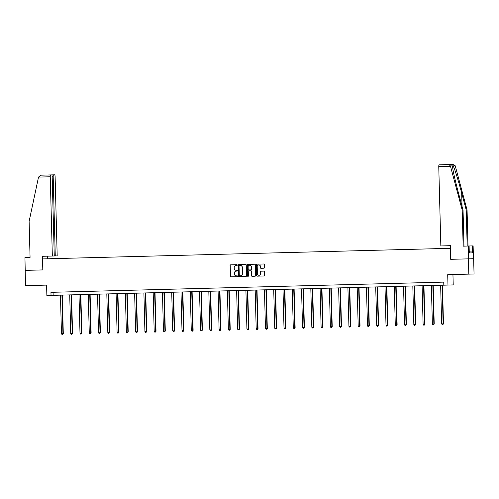 <?xml version="1.0" encoding="UTF-8"?>
<svg xmlns="http://www.w3.org/2000/svg" width="499" height="499" viewBox="0 0 499 499"><rect width="100%" height="100%" fill="white"/><g stroke="black" fill="none" stroke-linecap="round" stroke-linejoin="round"><path stroke-width="0.75" d="M237.25 265.094A0.418 0.412 -91.7 0 0 236.832 264.682L230.632 264.844A0.599 0.586 -91.7 0 0 230.064 265.462L230.345 276.253A0.599 0.586 -91.7 0 0 230.943 276.839L237.144 276.677A0.418 0.412 -91.7 0 0 237.543 276.246A0.418 0.412 -91.7 0 0 237.119 275.841L236.32 275.86A1.921 1.865 -91.7 0 1 234.399 273.988L234.38 273.09A1.921 1.865 -91.7 0 1 236.189 271.119L237 271.1A0.418 0.412 -91.7 0 0 237.393 270.67A0.418 0.412 -91.7 0 0 236.975 270.258L236.17 270.283A1.921 1.865 -91.7 0 1 234.256 268.412L234.231 267.514A1.921 1.865 -91.7 0 1 236.046 265.543L236.85 265.524A0.418 0.412 -91.7 0 0 237.25 265.094M263.909 268.213A0.599 0.586 -91.7 0 0 264.476 267.595L264.401 264.564A0.599 0.586 -91.7 0 0 263.796 263.983L256.916 264.158A0.599 0.586 -91.7 0 0 256.349 264.776L256.629 275.573A0.599 0.586 -91.7 0 0 257.228 276.159L264.114 275.978A0.599 0.586 -91.7 0 0 264.682 275.361L264.589 271.706A0.599 0.586 -91.7 0 0 263.983 271.119L261.039 271.194A0.599 0.586 -91.7 0 0 260.472 271.812L260.522 273.627A1.603 1.559 -91.7 0 1 259.006 275.267A1.603 1.559 -91.7 0 1 257.397 273.708L257.21 266.597A1.603 1.559 -91.7 0 1 258.725 264.957A1.603 1.559 -91.7 0 1 260.335 266.516L260.366 267.701A0.599 0.586 -91.7 0 0 260.965 268.287L263.909 268.213M236.333 271.119A1.921 1.865 -91.7 0 0 236.333 271.119L236.189 271.119A1.921 1.865 -91.7 0 0 236.189 271.119L237.019 271.1M30.059 257.39L24.95 257.54L25.493 285.653L46.594 285.11L46.869 295.495L51.029 295.389L50.948 292.333L443.742 282.122L443.823 285.178L453.223 284.917L452.949 274.544M450.946 259.312L450.591 245.683L440.842 245.938L438.764 166.685A1.834 0.424 -91.5 0 1 439.145 164.838L449.044 164.583L450.397 165.942L462.211 210.098L463.153 246.15L468.268 246.019L468.605 258.85L450.697 259.318L468.411 258.856L468.811 274.132L447.709 274.681L447.983 285.066M450.697 259.318L450.41 248.315L42.521 258.919L450.41 248.315M25.093 270.377L42.808 269.922L42.521 258.919M246.25 265.038A0.599 0.586 -91.7 0 0 245.651 264.451L238.772 264.632A0.599 0.586 -91.7 0 0 238.204 265.25L238.485 276.041A0.599 0.586 -91.7 0 0 239.083 276.627L245.97 276.446A0.599 0.586 -91.7 0 0 246.537 275.835L246.25 265.038M247.841 264.395L254.727 264.221A0.599 0.586 -91.7 0 1 255.326 264.801L255.607 275.598A0.599 0.586 -91.7 0 1 255.045 276.215A0.599 0.586 -91.7 0 0 255.045 276.215L252.095 276.29A0.599 0.586 -91.7 0 1 251.496 275.704L251.377 271.325A0.599 0.586 -91.7 0 0 250.779 270.745L248.826 270.795A0.599 0.586 -91.7 0 0 248.259 271.406L248.377 275.966A0.418 0.412 -91.7 0 1 247.984 276.396A0.418 0.412 -91.7 0 1 247.56 275.984L247.273 265.013A0.599 0.586 -91.7 0 1 247.841 264.395L247.841 264.395M468.411 258.856L473.651 258.7L474.05 273.976L468.811 274.132M473.651 258.7L468.605 258.85M51.029 295.389L443.823 285.172M53.075 292.277L53.156 295.327M236.046 265.543L236.189 265.537A1.921 1.865 -91.7 0 0 236.177 265.537L236.85 265.524M230.75 264.838A0.599 0.586 -91.7 0 0 230.201 265.456L230.488 276.253A0.599 0.586 -91.7 0 0 231.087 276.833L237.144 276.677M238.884 264.632A0.599 0.586 -91.7 0 0 238.341 265.243L238.628 276.041A0.599 0.586 -91.7 0 0 239.227 276.621L245.995 276.446M239.57 265.449L239.433 265.456A0.418 0.412 -91.7 0 0 239.033 265.886L239.283 275.361A0.418 0.412 -91.7 0 0 239.701 275.772L240.549 275.747A1.921 1.865 -91.7 0 0 242.364 273.783L242.196 267.302A1.921 1.865 -91.7 0 0 240.281 265.431L239.576 265.449A0.418 0.412 -91.7 0 0 239.57 265.449L240.281 265.431M240.699 275.747L240.693 275.747A1.921 1.865 -91.7 0 0 242.508 273.776L242.364 273.783M240.418 265.431A1.921 1.865 -91.7 0 1 242.339 267.302L242.508 273.776M255.064 276.209L252.095 276.29M248.964 270.789L248.964 270.789A0.599 0.586 -91.7 0 0 248.964 270.789L250.922 270.739A0.599 0.586 -91.7 0 1 251.521 271.325L251.639 275.704A0.599 0.586 -91.7 0 0 252.238 276.284M247.959 264.395A0.599 0.586 -91.7 0 0 247.417 265.006L247.704 275.984A0.418 0.412 -91.7 0 0 248.053 276.39M251.259 266.784A1.603 1.559 -91.7 0 0 249.656 265.219A1.603 1.559 -91.7 0 0 248.14 266.865L248.203 269.366A0.599 0.586 -91.7 0 0 248.808 269.953L250.76 269.903A0.599 0.586 -91.7 0 0 251.328 269.285L251.402 266.778A1.603 1.559 -91.7 0 0 249.725 265.219M250.766 269.903L250.903 269.897A0.599 0.586 -91.7 0 0 251.471 269.285L251.328 269.285M251.402 266.778L251.471 269.285M258.794 264.95A1.603 1.559 -91.7 0 1 260.478 266.516L260.509 267.695A0.599 0.586 -91.7 0 0 261.108 268.281L263.934 268.206M259.075 275.267A1.603 1.559 -91.7 0 0 260.659 273.62L260.522 273.627M261.158 271.194A0.599 0.586 -91.7 0 0 260.615 271.805L260.659 273.62M257.035 264.158A0.599 0.586 -91.7 0 0 256.486 264.769L256.773 275.567A0.599 0.586 -91.7 0 0 257.372 276.153L264.114 275.978M60.448 295.134L61.458 333.756L63.298 333.712L62.288 295.084M63.298 333.712L62.625 334.523L62.943 333.719L61.932 295.096M62.625 334.523L62.032 334.536L61.458 333.756M38.523 177.089L40.737 175.193L50.636 174.937A1.834 0.424 88.5 0 0 50.256 176.783L38.523 177.089L29.117 221.356L30.065 257.409L24.95 257.54M50.636 174.937L51.709 174.906A1.834 0.424 88.5 0 1 52.183 176.727L54.26 255.981L57.192 255.893L55.115 176.64A1.834 0.424 88.5 0 0 54.64 174.818L53.561 174.85A1.834 0.424 88.5 0 0 53.187 176.696L52.183 176.721M55.264 255.95L53.187 176.696M54.26 255.981L52.333 256.037L50.256 176.783M42.652 258.919L42.583 256.286L52.333 256.037M47.511 258.775L47.442 256.162M25.287 270.371L42.808 269.915M46.544 175.037L53.561 174.85M44.579 175.093L46.432 175.037M472.422 251.034L472.241 252.874L469.509 252.956L469.235 251.128L472.422 251.034L472.285 245.901L467.176 246.032L466.234 209.979L467.064 209.954L455.231 165.799L453.048 164.464L443.149 164.72L449.044 164.583M466.234 209.979L461.681 192.994C458.494 180.925 454.233 167.427 453.123 165.861L452.506 166.111M472.285 245.901L473.121 245.876L473.457 258.707M467.176 246.032L473.121 245.876M467.064 209.954L468.012 246.007M439.145 164.838L440.218 164.807A1.834 0.424 -91.5 0 1 440.224 164.807L447.354 164.62L440.218 164.807M472.197 251.041L469.235 251.116L469.104 245.995L468.268 246.019M463.153 246.15L469.104 245.995M462.211 210.098L463.047 210.073L463.989 246.126M450.397 165.942L452.506 165.88C452.237 167.483 455.219 181.025 458.494 193.088L463.047 210.073M442.039 164.757A1.834 0.424 -91.5 0 1 442.077 164.751L443.149 164.72M472.241 252.874L469.509 252.943M449.206 164.564L442.077 164.751M69.717 294.89L70.733 333.519L72.573 333.469L71.557 294.847M72.573 333.469L71.9 334.28L72.218 333.482L71.207 294.853M71.9 334.28L71.301 334.299L70.733 333.519M78.992 294.653L80.002 333.276L81.487 333.238L81.842 333.226L80.832 294.603M81.842 333.226L81.169 334.043L81.487 333.238L80.476 294.616M81.169 334.043L80.576 334.056L80.002 333.276M88.267 294.41L89.277 333.033L91.117 332.989L90.107 294.366M91.117 332.989L90.444 333.8L90.762 332.995L89.751 294.373M90.444 333.8L89.851 333.812L89.277 333.033M97.536 294.173L98.546 332.796L100.037 332.758L100.386 332.746L99.376 294.123M100.386 332.746L99.719 333.557L100.037 332.758L99.027 294.129M99.719 333.557L99.12 333.575L98.546 332.796M106.811 293.93L107.821 332.552L109.306 332.515L109.661 332.502L108.651 293.88M109.661 332.502L108.988 333.32L109.306 332.515L108.295 293.892M108.988 333.32L108.395 333.332L107.821 332.552M116.086 293.686L117.097 332.315L118.937 332.265L117.926 293.643M118.937 332.265L118.263 333.076L118.581 332.272L117.571 293.649M118.263 333.076L117.67 333.095L117.097 332.315M125.355 293.449L126.366 332.072L127.856 332.035L128.206 332.022L127.195 293.4M128.206 332.022L127.532 332.833L127.856 332.035L126.84 293.406M127.532 332.833L126.939 332.852L126.366 332.072M134.63 293.206L135.641 331.829L137.125 331.791L137.481 331.779L136.47 293.156M137.481 331.779L136.807 332.596L137.125 331.791L136.115 293.169M136.807 332.596L136.215 332.608L135.641 331.829M143.899 292.963L144.916 331.592L146.756 331.542L145.739 292.919M146.756 331.542L146.082 332.353L146.4 331.548L145.39 292.925M146.082 332.353L145.483 332.371L144.916 331.592M153.174 292.726L154.185 331.348L155.676 331.311L156.025 331.299L155.014 292.676M156.025 331.299L155.351 332.109L155.676 331.311L154.659 292.688M155.351 332.109L154.759 332.128L154.185 331.348M162.449 292.483L163.46 331.105L164.944 331.068L165.3 331.055L164.29 292.433M165.3 331.055L164.626 331.872L164.944 331.068L163.934 292.445M164.626 331.872L164.034 331.885L163.46 331.105M171.718 292.239L172.735 330.868L174.575 330.818L173.558 292.196M174.575 330.818L173.902 331.629L174.22 330.825L173.209 292.202M173.902 331.629L173.303 331.648L172.735 330.868M180.994 292.002L182.004 330.625L183.489 330.588L183.844 330.575L182.834 291.952M183.844 330.575L183.17 331.392L183.489 330.588L182.478 291.965M183.17 331.392L182.578 331.405L182.004 330.625M190.269 291.759L191.279 330.382L193.119 330.338L192.109 291.709M193.119 330.338L192.446 331.149L192.764 330.344L191.753 291.722M192.446 331.149L191.853 331.161L191.279 330.382M199.538 291.516L200.548 330.145L202.388 330.095L201.378 291.472M202.388 330.095L201.721 330.906L202.039 330.107L201.028 291.478M201.721 330.906L201.122 330.924L200.548 330.145M208.813 291.279L209.823 329.901L211.308 329.864L211.663 329.851L210.653 291.229M211.663 329.851L210.99 330.669L211.308 329.864L210.297 291.241M210.99 330.669L210.397 330.681L209.823 329.901M218.088 291.036L219.098 329.658L220.938 329.614L219.928 290.992M220.938 329.614L220.265 330.425L220.583 329.621L219.572 290.998M220.265 330.425L219.672 330.438L219.098 329.658M227.357 290.798L228.367 329.421L229.858 329.384L230.207 329.371L229.197 290.749M230.207 329.371L229.54 330.182L229.858 329.384L228.841 290.755M229.54 330.182L228.941 330.201L228.367 329.421M236.632 290.555L237.643 329.178L239.127 329.14L239.483 329.128L238.472 290.505M239.483 329.128L238.809 329.945L239.127 329.14L238.117 290.518M238.809 329.945L238.216 329.958L237.643 329.178M245.907 290.312L246.918 328.941L248.758 328.891L247.747 290.268M248.758 328.891L248.084 329.702L248.402 328.897L247.392 290.275M248.084 329.702L247.485 329.72L246.918 328.941M255.176 290.075L256.187 328.698L257.677 328.66L258.027 328.648L257.016 290.025M258.027 328.648L257.353 329.459L257.677 328.66L256.661 290.031M257.353 329.459L256.76 329.477L256.187 328.698M264.451 289.832L265.462 328.454L266.946 328.417L267.302 328.404L266.291 289.782M267.302 328.404L266.628 329.221L266.946 328.417L265.936 289.794M266.628 329.221L266.036 329.234L265.462 328.454M273.72 289.588L274.737 328.217L276.577 328.167L275.56 289.545M276.577 328.167L275.903 328.978L276.221 328.174L275.211 289.551M275.903 328.978L275.305 328.997L274.737 328.217M282.995 289.351L284.006 327.974L285.49 327.937L285.846 327.924L284.835 289.301M285.846 327.924L285.172 328.735L285.49 327.937L284.48 289.314M285.172 328.735L284.58 328.754L284.006 327.974M292.271 289.108L293.281 327.731L294.766 327.693L295.121 327.681L294.111 289.058M295.121 327.681L294.447 328.498L294.766 327.693L293.755 289.071M294.447 328.498L293.855 328.51L293.281 327.731M301.539 288.865L302.55 327.494L304.39 327.444L303.38 288.821M304.39 327.444L303.723 328.255L304.041 327.45L303.03 288.827M303.723 328.255L303.124 328.273L302.55 327.494M310.815 288.628L311.825 327.25L313.31 327.213L313.665 327.201L312.655 288.578M313.665 327.201L312.992 328.018L313.31 327.213L312.299 288.59M312.992 328.018L312.399 328.03L311.825 327.25M320.09 288.385L321.1 327.007L322.94 326.964L321.93 288.335M322.94 326.964L322.267 327.774L322.585 326.97L321.574 288.347M322.267 327.774L321.674 327.787L321.1 327.007M329.359 288.141L330.369 326.77L332.209 326.72L331.199 288.098M332.209 326.72L331.542 327.531L331.86 326.733L330.843 288.104M331.542 327.531L330.943 327.55L330.369 326.77M338.634 287.904L339.644 326.527L341.129 326.489L341.484 326.477L340.474 287.854M341.484 326.477L340.811 327.294L341.129 326.489L340.118 287.867M340.811 327.294L340.218 327.307L339.644 326.527M347.909 287.661L348.92 326.284L350.76 326.24L349.749 287.617M350.76 326.24L350.086 327.051L350.404 326.246L349.394 287.624M350.086 327.051L349.493 327.063L348.92 326.284M357.178 287.424L358.188 326.047L359.679 326.009L360.029 325.997L359.018 287.374M360.029 325.997L359.355 326.808L359.679 326.009L358.662 287.38M359.355 326.808L358.762 326.826L358.188 326.047M366.453 287.181L367.464 325.803L368.948 325.766L369.304 325.753L368.293 287.131M369.304 325.753L368.63 326.571L368.948 325.766L367.938 287.143M368.63 326.571L368.037 326.583L367.464 325.803M375.722 286.937L376.739 325.566L378.579 325.516L377.562 286.894M378.579 325.516L377.905 326.327L378.223 325.523L377.213 286.9M377.905 326.327L377.306 326.346L376.739 325.566M384.997 286.7L386.008 325.323L387.492 325.286L387.848 325.273L386.837 286.651M387.848 325.273L387.174 326.084L387.492 325.286L386.482 286.657M387.174 326.084L386.582 326.103L386.008 325.323M394.272 286.457L395.283 325.08L396.767 325.042L397.123 325.03L396.112 286.407M397.123 325.03L396.449 325.847L396.767 325.042L395.757 286.42M396.449 325.847L395.857 325.859L395.283 325.08M403.541 286.214L404.552 324.843L406.392 324.793L405.381 286.17M406.392 324.793L405.724 325.604L406.043 324.799L405.032 286.177M405.724 325.604L405.126 325.622L404.552 324.843M412.816 285.977L413.827 324.599L415.311 324.562L415.667 324.55L414.657 285.927M415.667 324.55L414.993 325.36L415.311 324.562L414.301 285.939M414.993 325.36L414.401 325.379L413.827 324.599M422.092 285.734L423.102 324.356L424.587 324.319L424.942 324.306L423.932 285.684M424.942 324.306L424.269 325.123L424.587 324.319L423.576 285.696M424.269 325.123L423.676 325.136L423.102 324.356M431.361 285.49L432.371 324.119L434.211 324.069L433.201 285.447M434.211 324.069L433.544 324.88L433.862 324.082L432.851 285.453M433.544 324.88L432.945 324.899L432.371 324.119M440.636 285.253L441.646 323.876L443.131 323.839L443.486 323.826L442.476 285.203M443.486 323.826L442.813 324.643L443.131 323.839L442.12 285.216M442.813 324.643L442.22 324.656L441.646 323.876M455.231 165.799L453.123 165.861M450.503 166.379L438.764 166.685M462.03 206.287L461.681 192.994"/></g></svg>
